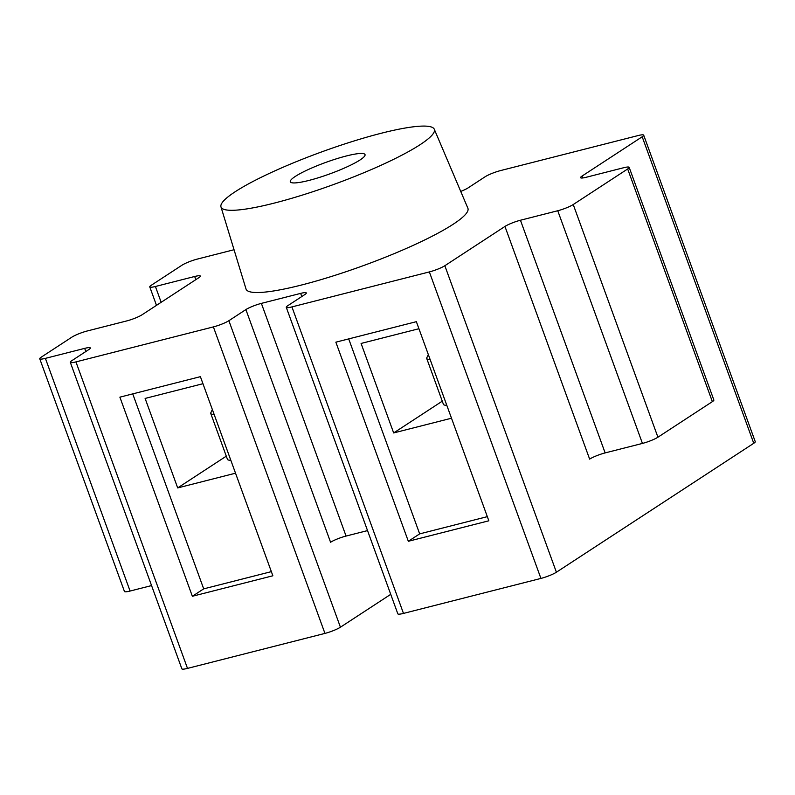 <?xml version="1.0" encoding="UTF-8"?>
<svg xmlns="http://www.w3.org/2000/svg" width="795" height="795" viewBox="0 0 795 795"><rect width="100%" height="100%" fill="white"/><g stroke="black" fill="none" stroke-linecap="round" stroke-linejoin="round"><path stroke-width="1.19" d="M434.289 129.237L467.877 208.22A118.048 18.056 160 0 1 453.2 224.24A118.048 18.056 160 0 1 330.78 276.67A118.048 18.056 160 0 1 246.013 288.973L220.97 206.879A113.506 17.361 160 0 1 235.181 191.744A113.506 17.361 160 0 1 352.036 141.599A113.506 17.361 160 0 1 434.289 129.237A113.506 17.361 160 0 1 420.177 144.64A113.506 17.361 160 0 1 302.478 195.053A113.506 17.361 160 0 1 220.97 206.879M360.075 159.944A39.75 6.082 160 0 1 319.004 177.553A39.75 6.082 160 0 1 290.324 181.787A39.75 6.082 160 0 1 295.283 176.44A39.75 6.082 160 0 1 336.355 158.831A39.75 6.082 160 0 1 365.034 154.598A39.75 6.082 160 0 1 360.075 159.944M428.336 354.59L426.835 357.71A30.111 4.611 -20 0 0 426.736 358.505A30.111 4.611 -20 0 0 430.075 359.37M446.77 405.231A30.111 4.611 160 0 1 443.431 404.367L426.736 358.505M212.364 409.564L210.864 412.694A30.111 4.611 -20 0 0 210.764 413.489A30.111 4.611 -20 0 0 210.953 413.768A30.111 4.611 -20 0 0 214.103 414.354M230.798 460.216A30.111 4.611 160 0 1 227.648 459.639A30.111 4.611 160 0 1 227.459 459.351L210.764 413.489M335.858 342.168L416.361 321.677L488.836 520.795L408.332 541.286L335.858 342.168M348.707 338.899L419.671 533.872L487.325 516.651M408.332 541.286L419.671 533.872M418.925 328.723L361.089 343.45L393.664 432.937L451.5 418.21M192.36 596.27L119.886 397.152L200.39 376.661L272.864 575.779L192.36 596.27L203.699 588.856L271.353 571.635M132.735 393.883L203.699 588.856M202.954 383.707L145.117 398.434L177.692 487.921L235.519 473.194M442.268 401.177L393.664 432.937M226.297 456.161L177.692 487.921M460.732 191.426A12.044 1.838 -20 0 0 468.106 187.888L485.119 176.768A12.044 1.838 160 0 1 500.602 170.567L638.047 135.577A12.044 1.838 160 0 1 643.692 135.16A12.044 1.838 160 0 1 642.191 136.78L582.079 176.053A12.044 1.838 -20 0 0 580.579 177.673A12.044 1.838 -20 0 0 586.223 177.265L623.528 167.765A12.044 1.838 160 0 1 629.173 167.347A12.044 1.838 160 0 1 627.672 168.967L573.235 204.534A12.044 1.838 160 0 1 557.752 210.745L520.447 220.235A12.044 1.838 -20 0 0 504.954 226.446L444.842 265.719A12.044 1.838 160 0 1 429.36 271.92L291.924 306.91A12.044 1.838 160 0 1 286.27 307.327A12.044 1.838 160 0 1 287.77 305.707L304.783 294.587A12.044 1.838 -20 0 0 306.294 292.967A12.044 1.838 -20 0 0 300.639 293.385L261.376 303.382A12.044 1.838 -20 0 0 245.884 309.583L228.871 320.703A12.044 1.838 160 0 1 213.388 326.904L75.942 361.894A12.044 1.838 160 0 1 70.298 362.311A12.044 1.838 160 0 1 71.798 360.691L88.811 349.571A12.044 1.838 -20 0 0 90.312 347.952A12.044 1.838 -20 0 0 84.668 348.369L45.395 358.366A12.044 1.838 160 0 1 39.75 358.774A12.044 1.838 160 0 1 41.251 357.154L71.878 337.15A12.044 1.838 160 0 1 87.361 330.949L126.634 320.951A12.044 1.838 -20 0 0 142.116 314.741L198.83 277.694A12.044 1.838 -20 0 0 200.33 276.074A12.044 1.838 -20 0 0 194.676 276.491L155.413 286.488A12.044 1.838 160 0 1 149.768 286.906A12.044 1.838 160 0 1 151.269 285.276L181.886 265.272A12.044 1.838 160 0 1 197.379 259.071L234.048 249.729M39.75 358.774L124.437 591.45A12.044 1.838 -20 0 0 130.082 591.043L151.557 585.577M245.884 309.583L330.571 542.26A12.044 1.838 160 0 1 346.064 536.059L367.529 530.593M70.298 362.311L181.856 668.814A12.044 1.838 -20 0 0 187.501 668.396L324.946 633.406A12.044 1.838 -20 0 0 340.429 627.205L390.733 594.342M504.954 226.446L589.642 459.122A12.044 1.838 160 0 1 605.134 452.911L642.44 443.421A12.044 1.838 -20 0 0 657.922 437.21L712.36 401.644A12.044 1.838 -20 0 0 713.86 400.024L629.173 167.347M286.27 307.327L397.828 613.829A12.044 1.838 -20 0 0 403.482 613.412L540.918 578.422A12.044 1.838 -20 0 0 556.401 572.221L753.749 443.292A12.044 1.838 -20 0 0 755.25 441.662L643.692 135.16M45.395 358.366L130.082 591.043M84.668 348.369L85.82 351.529M155.413 286.488L161.166 302.299M194.676 276.491L195.828 279.651M261.376 303.382L346.064 536.059M300.639 293.385L301.792 296.545M75.942 361.894L187.501 668.396M213.388 326.904L324.946 633.406M228.871 320.703L340.429 627.205M627.672 168.967L712.36 401.644M582.765 177.951L582.079 176.053M520.447 220.235L605.134 452.911M557.752 210.745L642.44 443.421M573.235 204.534L657.922 437.21M642.191 136.78L753.749 443.292M291.924 306.91L403.482 613.412M429.36 271.92L540.918 578.422M444.842 265.719L556.401 572.221M149.768 286.906L156.486 305.359"/></g></svg>
